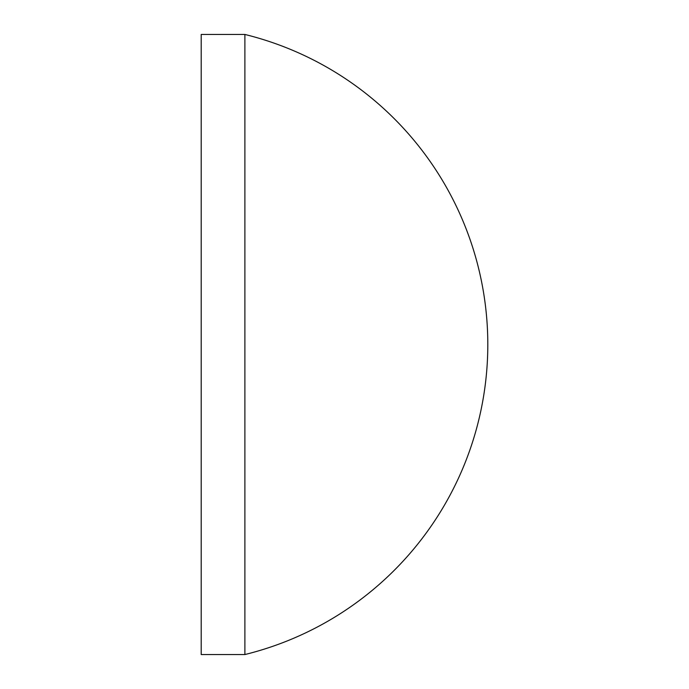 <?xml version="1.0" encoding="UTF-8"?>
<svg xmlns="http://www.w3.org/2000/svg" width="689" height="689" viewBox="0 0 689 689"><rect width="100%" height="100%" fill="white"/><g stroke="black" fill="none" stroke-linecap="round" stroke-linejoin="round"><path stroke-width="1.03" d="M244.888 34.45L201.197 34.45L201.197 654.55L244.888 654.55A319.326 319.326 0 0 0 244.888 34.45L244.888 654.55"/></g></svg>
